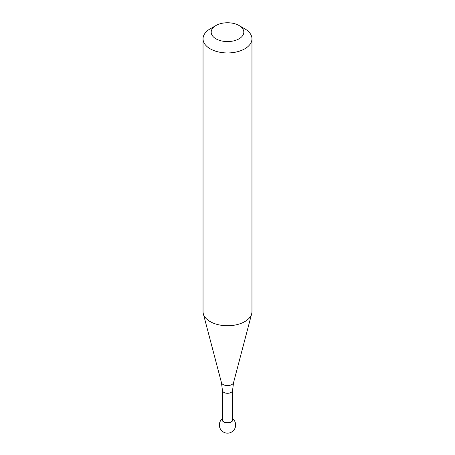 <?xml version="1.0" encoding="UTF-8"?>
<svg xmlns="http://www.w3.org/2000/svg" width="455" height="455" viewBox="0 0 455 455"><rect width="100%" height="100%" fill="white"/><g stroke="black" fill="none" stroke-linecap="round" stroke-linejoin="round"><path stroke-width="0.68" d="M222.444 419.1A5.244 3.026 0 0 0 224.867 422.513A5.244 3.026 0 0 0 231.208 422.041A5.244 3.026 0 0 0 232.556 419.1A5.244 3.026 180 0 1 231.208 422.041A5.244 3.026 180 0 1 224.867 422.513A5.244 3.026 180 0 1 222.444 419.1M251.962 38.823L251.962 311.624A24.462 14.122 180 0 1 251.683 313.751A24.462 14.122 180 0 1 244.796 321.611A24.462 14.122 180 0 1 219.867 325.046A24.462 14.122 180 0 1 203.317 313.751A24.462 14.122 180 0 1 203.038 311.624L203.038 38.823A24.462 14.122 0 0 0 218.138 51.876A24.462 14.122 0 0 0 244.796 48.81A24.462 14.122 0 0 0 251.962 38.823A24.462 14.122 0 0 0 244.801 28.836L239.034 25.508A16.312 9.418 0 0 0 215.966 25.508L210.204 28.836A24.462 14.122 0 0 0 210.199 28.836A24.462 14.122 0 0 0 203.038 38.823M210.199 28.836L215.966 25.508A16.312 9.418 0 0 0 215.966 38.823A16.312 9.418 0 0 0 239.034 38.823A16.312 9.418 0 0 0 239.034 25.508M232.556 390.379L232.556 419.772A5.056 2.918 180 0 1 231.077 421.836A5.056 2.918 180 0 1 225.566 422.467A5.056 2.918 180 0 1 222.444 419.772L222.444 390.379A5.056 2.918 0 0 0 225.566 393.075A5.056 2.918 0 0 0 231.077 392.443A5.056 2.918 0 0 0 232.556 390.379L233.557 382.604A6.125 3.538 180 0 1 231.828 384.572A6.125 3.538 180 0 1 225.589 385.43A6.125 3.538 180 0 1 221.443 382.604L203.317 313.751M222.444 418.6A8.156 8.156 0 0 0 220.755 429.577A8.156 8.156 0 0 0 231.578 432.062A8.156 8.156 0 0 0 232.556 418.6M233.557 382.604L251.683 313.751M221.443 382.604L222.444 390.379"/></g></svg>
